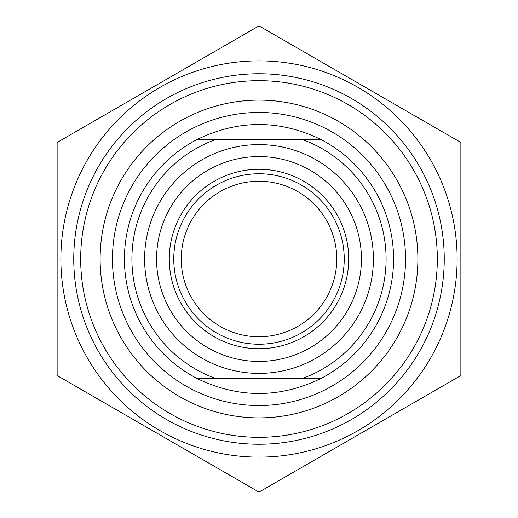 <?xml version="1.0" encoding="UTF-8"?>
<svg xmlns="http://www.w3.org/2000/svg" width="518" height="518" viewBox="0 0 518 518"><rect width="100%" height="100%" fill="white"/><g stroke="black" fill="none" stroke-linecap="round" stroke-linejoin="round"><path stroke-width="0.78" d="M73.757 259A185.243 185.243 0 0 0 351.625 419.425A185.243 185.243 0 0 0 351.625 98.575A185.243 185.243 0 0 0 73.757 259M259 60.865A198.135 198.135 0 0 0 87.412 358.067A198.135 198.135 0 0 0 430.587 358.067A198.135 198.135 0 0 0 259 60.865M57.129 142.45L259 25.9L460.871 142.45L460.871 375.55L259 492.1L57.129 375.55L57.129 142.45M197.345 139.374C238.448 119.574 279.552 119.574 320.655 139.374L197.345 139.374A134.583 134.583 0 0 0 197.345 378.626L320.655 378.626C279.552 398.426 238.448 398.426 197.345 378.626M320.655 378.626A134.583 134.583 0 0 0 320.655 139.374M301.949 139.374A127.104 127.104 0 0 1 301.949 378.626M336.758 259A77.758 77.758 0 0 1 259 336.758A77.758 77.758 0 0 1 181.242 259A77.758 77.758 0 0 1 259 181.242A77.758 77.758 0 0 1 336.758 259M173.763 259A85.237 85.237 0 0 0 301.618 332.815A85.237 85.237 0 0 0 301.618 185.185A85.237 85.237 0 0 0 173.763 259M348.718 259A89.718 89.718 0 0 1 214.141 336.7A89.718 89.718 0 0 1 214.141 181.3A89.718 89.718 0 0 1 348.718 259M216.051 378.626A127.104 127.104 0 0 1 216.051 139.374M361.428 259A102.428 102.428 0 0 1 207.783 347.707A102.428 102.428 0 0 1 207.783 170.292A102.428 102.428 0 0 1 361.428 259M100.123 259A158.877 158.877 0 0 1 338.442 121.406A158.877 158.877 0 0 1 338.442 396.594A158.877 158.877 0 0 1 100.123 259M80.678 259A178.321 178.321 0 0 0 259 437.321A178.321 178.321 0 0 0 437.321 259A178.321 178.321 0 0 0 259 80.678A178.321 178.321 0 0 0 80.678 259M259 144.606A114.394 114.394 0 0 0 159.933 316.194A114.394 114.394 0 0 0 358.067 316.194A114.394 114.394 0 0 0 259 144.606M259 112.458A146.542 146.542 0 0 0 132.09 332.271A146.542 146.542 0 0 0 385.91 332.271A146.542 146.542 0 0 0 259 112.458"/></g></svg>
